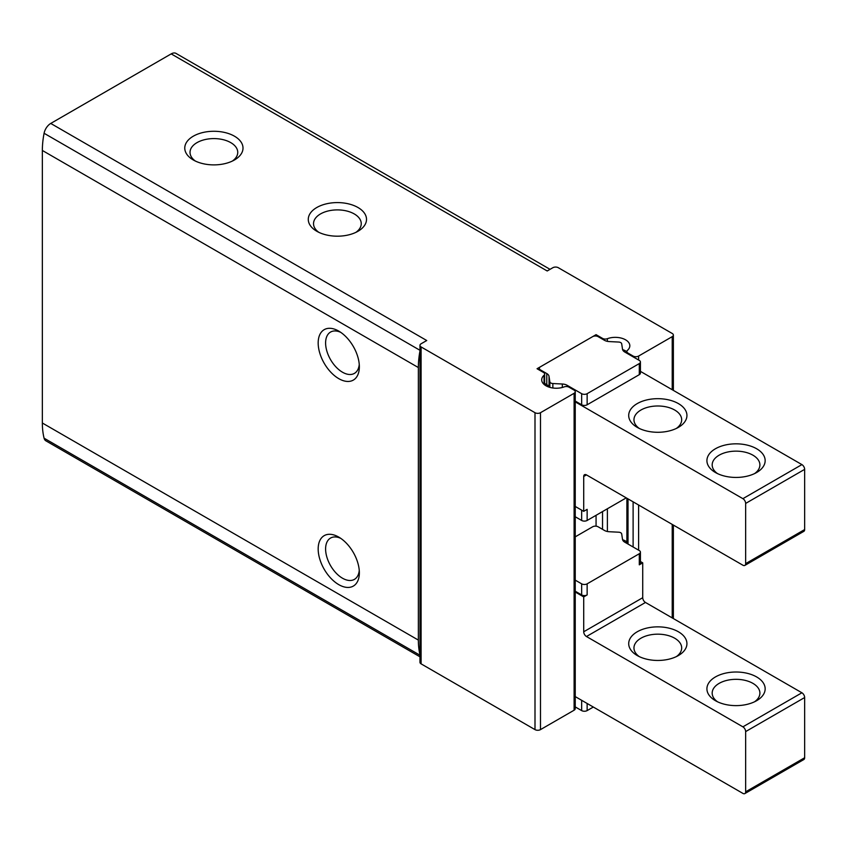 <?xml version="1.0" encoding="UTF-8"?>
<svg xmlns="http://www.w3.org/2000/svg" width="847" height="847" viewBox="0 0 847 847"><rect width="100%" height="100%" fill="white"/><g stroke="black" fill="none" stroke-linecap="round" stroke-linejoin="round"><path stroke-width="1.27" d="M419.964 351.007A81.513 47.061 120 0 0 418.354 367.545L418.354 640.088A81.513 47.061 120 0 0 419.964 654.773M550.042 269.335L176.038 53.414A9.709 5.601 120 0 0 171.189 53.89L50.735 123.44L426.74 340.515L421.097 343.776A3.886 2.245 0 0 0 419.964 345.364L419.964 662.28A3.886 2.245 0 0 0 421.097 663.857L534.997 729.616A3.886 2.245 0 0 0 540.492 729.616L574.107 710.21A3.886 2.245 0 0 0 575.24 708.621L575.24 391.706A3.886 2.245 0 0 0 574.107 390.128L569.015 387.185A3.886 2.245 0 0 0 564.166 386.888A14.558 8.406 0 0 1 549.301 387.206A14.558 8.406 0 0 1 541.709 379.827A14.558 8.406 0 0 1 544.039 375.263A3.886 2.245 0 0 0 544.663 374.056A3.886 2.245 0 0 0 543.52 372.468L537.051 368.731L596.066 334.66L602.535 338.398A3.886 2.245 0 0 0 607.384 338.694L607.384 341.352M50.735 123.44A9.709 5.601 120 0 0 44.086 133.275A81.513 47.061 120 0 0 42.35 150.459L42.35 423.013A81.513 47.061 120 0 0 44.086 438.195A9.709 5.601 120 0 0 45.886 440.832L419.964 656.806M316.81 231.273A29.116 16.802 0 0 0 357.974 231.273A29.116 16.802 0 0 0 357.974 207.504A29.116 16.802 0 0 0 316.81 207.504A29.116 16.802 0 0 0 316.81 231.273L316.81 231.273M193.296 159.967A29.116 16.802 0 0 0 234.471 159.967A29.116 16.802 0 0 0 234.471 136.198A29.116 16.802 0 0 0 193.296 136.198A29.116 16.802 0 0 0 193.296 159.967L193.296 159.967M419.964 345.364A3.886 2.245 0 0 0 421.097 346.942L534.997 412.701A3.886 2.245 0 0 0 540.492 412.701L574.107 393.294A3.886 2.245 0 0 0 575.24 391.706M171.189 53.89L547.194 270.976L552.837 267.716A3.886 2.245 0 0 1 558.321 267.716L672.222 333.474A3.886 2.245 0 0 1 673.365 335.063A3.886 2.245 0 0 1 672.222 336.651L638.606 356.058A3.886 2.245 0 0 1 633.111 356.058L628.019 353.114A3.886 2.245 0 0 1 626.886 351.526A3.886 2.245 0 0 1 627.5 350.319A14.558 8.406 0 0 0 629.829 345.756A14.558 8.406 0 0 0 622.238 338.377A14.558 8.406 0 0 0 607.384 338.694M338.758 537.093L338.758 537.093A29.116 16.802 60 0 1 359.35 572.752A29.116 16.802 60 0 1 338.758 584.631A29.116 16.802 60 0 1 318.176 548.983A29.116 16.802 60 0 1 338.758 537.093L338.758 537.093M338.758 331.103L338.758 331.103A29.116 16.802 60 0 1 359.35 366.751A29.116 16.802 60 0 1 338.758 378.641A29.116 16.802 60 0 1 318.176 342.982A29.116 16.802 60 0 1 338.758 331.103M359.255 364.454A23.864 13.774 60 0 1 354.406 373.389A23.864 13.774 60 0 1 330.542 359.615A23.864 13.774 60 0 1 330.542 332.066A23.864 13.774 60 0 1 340.706 332.331M359.255 570.444A23.864 13.774 60 0 1 354.406 579.38A23.864 13.774 60 0 1 330.542 565.605A23.864 13.774 60 0 1 330.542 538.057A23.864 13.774 60 0 1 340.706 538.332M232.427 161.036A23.864 13.774 0 0 0 237.742 152.365A23.864 13.774 0 0 0 213.889 138.59A23.864 13.774 0 0 0 190.024 152.365A23.864 13.774 0 0 0 195.339 161.036M355.931 232.343A23.864 13.774 0 0 0 361.245 223.672A23.864 13.774 0 0 0 337.392 209.897A23.864 13.774 0 0 0 313.528 223.672A23.864 13.774 0 0 0 318.843 232.343M596.066 334.66L596.066 336.026M596.066 515.304L596.066 526.178M574.107 505.797L583.71 511.344L587.14 509.365L587.14 520.46L626.251 497.877M545.33 385.374A14.558 8.406 0 0 1 545.976 384.972L544.663 384.21M583.71 511.344L583.71 476.48L586.463 474.902L742.893 565.214A3.886 2.245 -120 0 0 744.841 565.415A3.886 2.245 -120 0 0 745.646 563.636L745.646 503.425A3.886 2.245 -120 0 0 742.893 498.671L574.107 401.213M586.463 474.902A3.886 2.245 -120 0 0 584.515 474.712A3.886 2.245 -120 0 0 583.71 476.48M744.841 565.415L803.845 531.344A3.886 2.245 -120 0 0 804.65 529.566L804.65 469.354A3.886 2.245 -120 0 0 801.908 464.601L640.427 371.367M575.24 401.076L581.656 404.781A3.886 2.245 0 0 0 587.14 404.781L639.294 374.67A3.886 2.245 0 0 0 640.427 373.093L640.427 361.997A3.886 2.245 0 0 0 639.294 360.409L624.768 352.024A7.761 4.479 0 0 1 622.524 349.25L621.687 343.787A3.303 1.906 0 0 0 618.691 342.05L609.226 341.574A7.761 4.479 0 0 1 604.419 340.282L598.12 336.651A3.886 2.245 0 0 0 592.635 336.651L540.492 366.751A3.886 2.245 0 0 0 539.348 368.339A3.886 2.245 0 0 0 540.492 369.917L546.781 373.559L546.781 384.644A7.761 4.479 0 0 1 548.951 387.09M544.663 383.426L546.781 384.644M626.886 351.78A14.558 8.406 0 0 0 622.598 349.589M678.405 403.596A29.116 16.802 180 0 1 678.405 427.364A29.116 16.802 180 0 1 637.23 427.364A29.116 16.802 180 0 1 637.23 403.596A29.116 16.802 180 0 1 678.405 403.596M756.625 448.751A29.116 16.802 180 0 1 756.625 472.52A29.116 16.802 180 0 1 715.45 472.52A29.116 16.802 180 0 1 715.45 448.751A29.116 16.802 180 0 1 756.625 448.751M717.494 473.589A23.864 13.774 180 0 1 712.179 464.918A23.864 13.774 180 0 1 726.906 452.192A23.864 13.774 180 0 1 752.909 455.178A23.864 13.774 180 0 1 759.897 464.918A23.864 13.774 180 0 1 754.582 473.589M639.273 428.434A23.864 13.774 180 0 1 633.958 419.763A23.864 13.774 180 0 1 648.686 407.036A23.864 13.774 180 0 1 674.688 410.022A23.864 13.774 180 0 1 681.676 419.763A23.864 13.774 180 0 1 676.361 428.434M575.24 516.755L581.656 520.46A3.886 2.245 0 0 0 587.14 520.46M640.427 361.997A3.886 2.245 0 0 1 639.294 363.585L587.14 393.686A3.886 2.245 0 0 1 581.656 393.686L567.13 385.3A7.761 4.479 0 0 0 562.313 384.009L552.847 383.532A3.303 1.906 0 0 1 549.851 381.796L549.025 376.333A7.761 4.479 0 0 0 546.781 373.559M575.24 536.839L592.635 526.792A3.886 2.245 180 0 1 598.12 526.792L604.419 530.423A7.761 4.479 180 0 0 609.226 531.725L618.691 532.202A3.303 1.906 180 0 1 621.687 533.928L622.524 539.401A7.761 4.479 180 0 0 624.768 542.175L639.294 550.561A3.886 2.245 180 0 1 640.427 552.149L640.427 563.244A3.886 2.245 180 0 1 639.294 564.822L642.725 562.842L642.725 597.707L583.71 631.777A3.886 2.245 60 0 0 586.463 636.521L742.893 726.842A3.886 2.245 60 0 1 745.646 731.596L745.646 791.818A3.886 2.245 60 0 1 744.841 793.586A3.886 2.245 60 0 1 742.893 793.395L574.107 695.948M640.427 561.519L642.725 562.842M622.598 539.73A14.558 8.406 180 0 1 626.886 541.932M744.841 793.586L803.845 759.526A3.886 2.245 60 0 0 804.65 757.747L804.65 697.536A3.886 2.245 60 0 0 801.908 692.782L645.467 602.461A3.886 2.245 60 0 1 642.725 597.707M574.107 591.365L583.71 596.913L583.71 631.777M640.427 552.149A3.886 2.245 180 0 1 639.294 553.737L587.14 583.837L587.14 594.933L583.71 596.913M587.14 594.933A3.886 2.245 180 0 1 581.656 594.933L575.24 591.227M637.23 655.536A29.116 16.802 0 0 0 678.405 655.536A29.116 16.802 0 0 0 678.405 631.777A29.116 16.802 0 0 0 637.23 631.777A29.116 16.802 0 0 0 637.23 655.536L637.23 655.536M715.45 700.702A29.116 16.802 0 0 0 756.625 700.702A29.116 16.802 0 0 0 756.625 676.933A29.116 16.802 0 0 0 715.45 676.933A29.116 16.802 0 0 0 715.45 700.702L715.45 700.702M754.582 701.771A23.864 13.774 0 0 0 759.897 693.1A23.864 13.774 0 0 0 736.032 679.326A23.864 13.774 0 0 0 712.179 693.1A23.864 13.774 0 0 0 717.494 701.771M676.361 656.616A23.864 13.774 0 0 0 681.676 647.944A23.864 13.774 0 0 0 657.812 634.17A23.864 13.774 0 0 0 633.958 647.944A23.864 13.774 0 0 0 639.273 656.616M587.14 583.837A3.886 2.245 180 0 1 581.656 583.837L575.24 580.142M593.323 707.044L587.14 710.601A3.886 2.245 180 0 1 581.656 710.601L575.24 706.906M419.964 350.287L44.086 133.275M418.354 367.545L42.35 150.459M418.354 640.088L42.35 423.013M419.964 655.207L44.086 438.195M672.222 336.651L672.222 389.726M672.222 524.42L672.222 617.908M421.097 346.942L421.097 663.857M534.997 412.701L534.997 729.616M540.492 412.701L540.492 729.616M574.107 393.294L574.107 710.21M544.039 375.263L544.039 384.379M602.535 338.398L602.535 339.192M602.535 511.567L602.535 529.343M607.384 508.772L607.384 531.493M628.019 353.114L628.019 353.908M628.019 498.894L628.019 544.06M633.111 356.058L633.111 356.852M633.111 501.837L633.111 546.993M638.606 356.058L638.606 360.017M638.606 505.003L638.606 550.169M742.893 498.671L801.908 464.601M745.646 503.425L804.65 469.354M745.646 563.636L804.65 529.566M581.656 520.46L581.656 510.159M540.492 369.917L540.492 370.711M549.025 376.333L549.025 387.111M549.851 381.796L549.851 387.365M552.847 383.532L552.847 387.99M562.313 384.009L562.313 387.471M567.13 385.3L567.13 386.581M581.656 393.686L581.656 404.781M587.14 393.686L587.14 404.781M639.294 363.585L639.294 374.67M804.65 757.747L745.646 791.818M639.294 553.737L639.294 564.822M645.467 602.461L586.463 636.521M801.908 692.782L742.893 726.842M804.65 697.536L745.646 731.596M581.656 583.837L581.656 594.933M587.14 710.601L587.14 703.476M581.656 710.601L581.656 700.31M673.365 335.063L673.365 390.382M673.365 525.076L673.365 618.564M544.663 374.056L544.663 384.898M626.886 351.526L626.886 353.252M626.886 498.237L626.886 543.403M539.348 368.339L539.348 370.054"/></g></svg>
